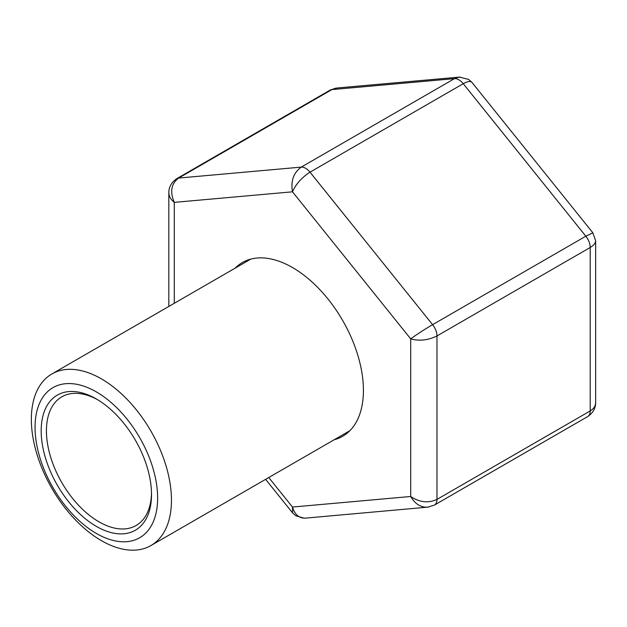 <?xml version="1.0" encoding="UTF-8"?>
<svg xmlns="http://www.w3.org/2000/svg" width="627" height="627" viewBox="0 0 627 627"><rect width="100%" height="100%" fill="white"/><g stroke="black" fill="none" stroke-linecap="round" stroke-linejoin="round"><path stroke-width="0.94" d="M96.346 391.899A86.683 50.05 60 0 1 149.43 528.71A86.683 50.05 60 0 1 43.263 467.413A86.683 50.05 60 0 1 96.346 391.899M101.402 378.865A99.066 57.198 60 0 1 166.124 466.167A99.066 57.198 60 0 1 150.935 545.553A99.066 57.198 60 0 1 51.869 488.355A99.066 57.198 60 0 1 51.869 373.958A99.066 57.198 60 0 1 101.402 378.865M96.346 398.976L96.346 398.976A78.014 45.042 60 0 1 151.515 494.523A78.014 45.042 60 0 1 96.346 526.374A78.014 45.042 60 0 1 41.178 430.827A78.014 45.042 60 0 1 96.346 398.976M151.499 492.979A74.299 42.895 60 0 1 136.122 525.504A74.299 42.895 60 0 1 61.822 482.61A74.299 42.895 60 0 1 61.822 396.813A74.299 42.895 60 0 1 97.679 399.76M235.101 268.176A100.304 57.911 60 0 1 242.335 262.564A100.304 57.911 60 0 1 319.637 289.439A100.304 57.911 60 0 1 363.417 390.378A100.304 57.911 60 0 1 342.64 436.298A100.304 57.911 60 0 1 334.167 439.762M460.289 77.035L336.942 87.999L331.895 89.59L178.656 178.06C171.226 183.672 169.768 191.776 174.275 202.372L174.275 303.288M459.27 77.074L454.481 78.641L331.895 89.59A12.383 7.148 -120 0 0 330.084 90.147L335.813 88.156M592.86 232.813L585.83 236.199A12.383 7.148 -120 0 1 590.211 247.485C593.753 245.384 595.564 243.143 595.65 240.752L595.65 402.503C595.564 405.998 593.753 408.812 590.211 410.936L590.211 247.485L436.972 335.954A12.383 7.148 -120 0 0 432.591 324.668L310.004 172.166A12.383 7.148 -120 0 0 301.25 167.111L178.656 178.06A12.383 7.148 -120 0 0 176.845 178.617C171.453 182.316 168.781 187.018 168.835 192.724C168.922 196.243 170.732 199.457 174.275 202.372L292.488 191.815C290.63 180.976 293.546 172.746 301.25 167.111L454.481 78.641A12.383 7.148 -120 0 1 463.243 83.697L310.004 172.166C301.775 177.496 295.936 184.04 292.488 191.815L410.701 338.87C416.806 334.403 424.103 329.669 432.591 324.668L585.83 236.199L463.243 83.697C467.577 81.275 470.509 80.875 472.037 82.505M268.756 477.523L292.488 507.047L292.558 512.847M427.543 507.227C420.56 507.408 414.949 503.834 410.701 496.49L292.488 507.047C294.768 514.571 299.008 518.27 305.224 518.153L428.68 507.071M434.433 505.064A12.383 7.148 -120 0 0 436.972 499.406L436.972 335.954C428.217 340.265 419.455 341.245 410.701 338.87L410.701 496.49C419.455 502.399 428.217 503.371 436.972 499.406L590.211 410.936A12.383 7.148 -120 0 1 587.671 416.587C593.04 412.911 595.705 408.208 595.65 402.503M150.935 545.553L349.882 430.694M51.869 373.958L250.816 259.1M176.845 178.617L330.084 90.147M168.835 192.724L168.835 306.431M471.927 82.38L468.628 79.402L459.246 77.09M472.045 82.513L592.844 232.789L595.65 240.752M265.613 479.341L292.441 512.714L295.858 515.825L304.205 518.192M427.543 507.212L434.409 505.08L587.648 416.602"/></g></svg>
